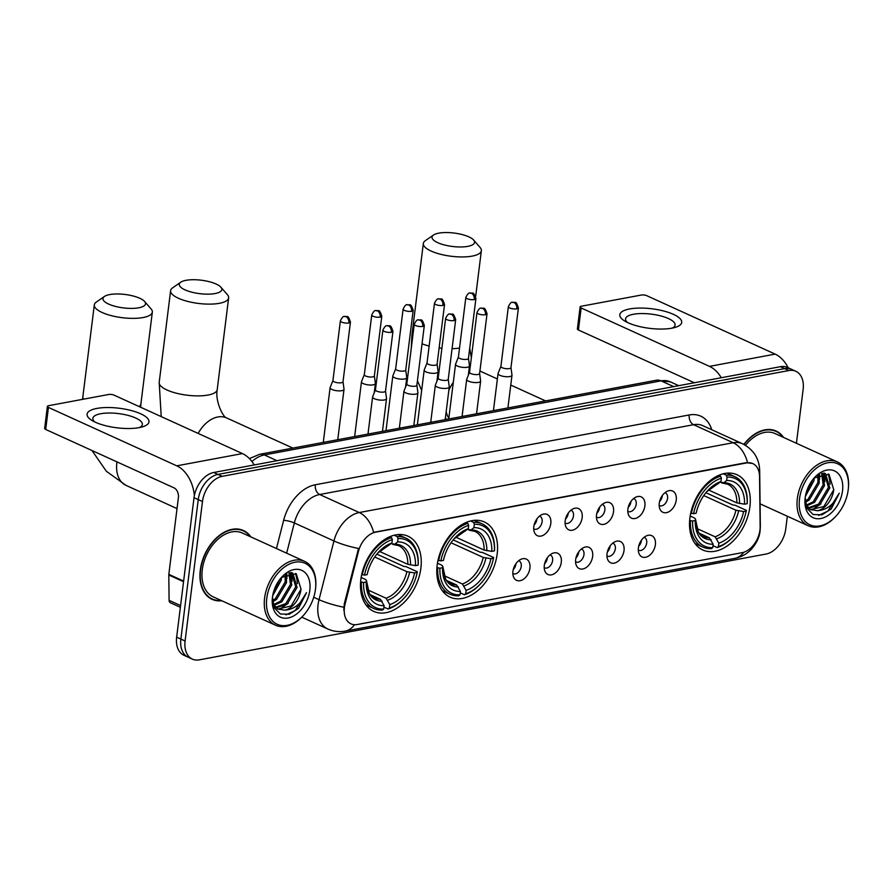 <?xml version="1.0" encoding="UTF-8"?>
<svg xmlns="http://www.w3.org/2000/svg" width="893" height="893" viewBox="0 0 893 893"><rect width="100%" height="100%" fill="white"/><g stroke="black" fill="none" stroke-linecap="round" stroke-linejoin="round"><path stroke-width="1.34" d="M497.178 553.95A41.324 27.594 114.5 0 0 484.296 521.936A41.324 27.594 114.5 0 0 437.179 565.146A41.324 27.594 114.5 0 0 450.061 597.149A41.324 27.594 114.5 0 0 497.178 553.95M420.871 568.194A41.324 27.594 114.5 0 0 407.978 536.191A41.324 27.594 114.5 0 0 360.861 579.401A41.324 27.594 114.5 0 0 373.754 611.404A41.324 27.594 114.5 0 0 420.871 568.194M749.897 506.766A41.324 27.594 114.5 0 0 737.015 474.752A41.324 27.594 114.5 0 0 689.898 517.962A41.324 27.594 114.5 0 0 702.78 549.976A41.324 27.594 114.5 0 0 749.897 506.766M659.268 503.25A11.698 7.814 -65.5 0 1 668.02 490.949A11.698 7.814 -65.5 0 1 676.247 500.08A11.698 7.814 -65.5 0 1 668.801 511.801A11.698 7.814 -65.5 0 1 659.849 508.887A11.698 7.814 -65.5 0 1 659.268 503.25M659.168 505.427A7.021 4.688 114.5 0 0 659.57 505.65A7.021 4.688 114.5 0 0 667.573 498.305A7.021 4.688 114.5 0 0 665.385 492.869A7.021 4.688 114.5 0 0 664.95 492.713M627.902 509.11A11.698 7.814 -65.5 0 1 636.653 496.809A11.698 7.814 -65.5 0 1 644.891 505.929A11.698 7.814 -65.5 0 1 637.446 517.65A11.698 7.814 -65.5 0 1 628.482 514.748A11.698 7.814 -65.5 0 1 627.902 509.11M627.801 511.276A7.021 4.688 114.5 0 0 628.203 511.499A7.021 4.688 114.5 0 0 636.207 504.165A7.021 4.688 114.5 0 0 634.019 498.729A7.021 4.688 114.5 0 0 633.583 498.573M596.535 514.96A11.698 7.814 -65.5 0 1 605.287 502.659A11.698 7.814 -65.5 0 1 613.524 511.789A11.698 7.814 -65.5 0 1 606.079 523.51A11.698 7.814 -65.5 0 1 597.127 520.608A11.698 7.814 -65.5 0 1 596.535 514.96M596.435 517.136A7.021 4.688 114.5 0 0 596.848 517.36A7.021 4.688 114.5 0 0 604.851 510.026A7.021 4.688 114.5 0 0 602.652 504.59A7.021 4.688 114.5 0 0 602.217 504.422M565.18 520.82A11.698 7.814 -65.5 0 1 573.92 508.519A11.698 7.814 -65.5 0 1 582.158 517.65A11.698 7.814 -65.5 0 1 574.712 529.37A11.698 7.814 -65.5 0 1 565.76 526.457A11.698 7.814 -65.5 0 1 565.18 520.82M565.079 522.985A7.021 4.688 114.5 0 0 565.481 523.209A7.021 4.688 114.5 0 0 573.485 515.875A7.021 4.688 114.5 0 0 571.297 510.439A7.021 4.688 114.5 0 0 570.861 510.283M533.813 526.669A11.698 7.814 -65.5 0 1 542.564 514.379A11.698 7.814 -65.5 0 1 550.802 523.499A11.698 7.814 -65.5 0 1 543.357 535.22A11.698 7.814 -65.5 0 1 534.394 532.317A11.698 7.814 -65.5 0 1 533.813 526.669M533.713 528.846A7.021 4.688 114.5 0 0 534.114 529.069A7.021 4.688 114.5 0 0 542.118 521.735A7.021 4.688 114.5 0 0 539.93 516.299A7.021 4.688 114.5 0 0 539.495 516.132M638.395 547.878A11.698 7.814 -65.5 0 1 647.135 535.577A11.698 7.814 -65.5 0 1 655.373 544.697A11.698 7.814 -65.5 0 1 647.927 556.417A11.698 7.814 -65.5 0 1 638.975 553.515A11.698 7.814 -65.5 0 1 638.395 547.878M638.294 550.043A7.021 4.688 114.5 0 0 638.696 550.267A7.021 4.688 114.5 0 0 646.699 542.933A7.021 4.688 114.5 0 0 644.512 537.497A7.021 4.688 114.5 0 0 644.076 537.34M607.028 553.727A11.698 7.814 -65.5 0 1 615.779 541.426A11.698 7.814 -65.5 0 1 624.017 550.557A11.698 7.814 -65.5 0 1 616.572 562.277A11.698 7.814 -65.5 0 1 607.608 559.375A11.698 7.814 -65.5 0 1 607.028 553.727M606.927 555.904A7.021 4.688 114.5 0 0 607.329 556.127A7.021 4.688 114.5 0 0 615.333 548.782A7.021 4.688 114.5 0 0 613.145 543.357A7.021 4.688 114.5 0 0 612.71 543.19M575.661 559.587A11.698 7.814 -65.5 0 1 584.413 547.286A11.698 7.814 -65.5 0 1 592.651 556.417A11.698 7.814 -65.5 0 1 585.205 568.127A11.698 7.814 -65.5 0 1 576.253 565.224A11.698 7.814 -65.5 0 1 575.661 559.587M575.561 561.753A7.021 4.688 114.5 0 0 575.974 561.976A7.021 4.688 114.5 0 0 583.966 554.642A7.021 4.688 114.5 0 0 581.778 549.206A7.021 4.688 114.5 0 0 581.343 549.05M544.306 565.436A11.698 7.814 -65.5 0 1 553.046 553.147A11.698 7.814 -65.5 0 1 561.284 562.266A11.698 7.814 -65.5 0 1 553.839 573.987A11.698 7.814 -65.5 0 1 544.886 571.085A11.698 7.814 -65.5 0 1 544.306 565.436M544.194 567.613A7.021 4.688 114.5 0 0 544.607 567.836A7.021 4.688 114.5 0 0 552.611 560.503A7.021 4.688 114.5 0 0 550.423 555.066A7.021 4.688 114.5 0 0 549.988 554.899M512.939 571.297A11.698 7.814 -65.5 0 1 521.691 558.996A11.698 7.814 -65.5 0 1 529.917 568.127A11.698 7.814 -65.5 0 1 522.472 579.847A11.698 7.814 -65.5 0 1 513.52 576.934A11.698 7.814 -65.5 0 1 512.939 571.297M512.839 573.473A7.021 4.688 114.5 0 0 513.241 573.697A7.021 4.688 114.5 0 0 521.244 566.352A7.021 4.688 114.5 0 0 519.056 560.916A7.021 4.688 114.5 0 0 518.621 560.759M662.327 495.526A7.021 4.688 -65.5 0 1 662.293 495.905A7.021 4.688 -65.5 0 1 659.559 501.609M630.971 501.375A7.021 4.688 -65.5 0 1 630.927 501.766A7.021 4.688 -65.5 0 1 628.203 507.458M599.605 507.235A7.021 4.688 -65.5 0 1 599.56 507.615A7.021 4.688 -65.5 0 1 596.837 513.319M568.238 513.095A7.021 4.688 -65.5 0 1 568.205 513.475A7.021 4.688 -65.5 0 1 565.47 519.168M536.872 518.945A7.021 4.688 -65.5 0 1 536.838 519.324A7.021 4.688 -65.5 0 1 534.114 525.028M641.453 540.142A7.021 4.688 -65.5 0 1 641.42 540.533A7.021 4.688 -65.5 0 1 638.685 546.226M610.086 546.003A7.021 4.688 -65.5 0 1 610.053 546.382A7.021 4.688 -65.5 0 1 607.329 552.086M578.731 551.863A7.021 4.688 -65.5 0 1 578.686 552.242A7.021 4.688 -65.5 0 1 575.963 557.935M547.364 557.712A7.021 4.688 -65.5 0 1 547.331 558.092A7.021 4.688 -65.5 0 1 544.596 563.796M515.998 563.572A7.021 4.688 -65.5 0 1 515.964 563.952A7.021 4.688 -65.5 0 1 513.229 569.645M760.144 526.58A21.052 14.054 -65.5 0 1 759.954 529.984A21.052 14.054 -65.5 0 1 742.195 552.655L357.233 624.531A21.052 14.054 -65.5 0 1 350.982 623.861A21.052 14.054 -65.5 0 1 345.078 604.081L358.461 551.383A21.052 14.054 -65.5 0 1 375.551 532.195L746.548 462.931A21.052 14.054 -65.5 0 1 752.799 463.601A21.052 14.054 -65.5 0 1 759.563 476.505L760.144 526.58M783.585 437.436A37.807 25.25 114.5 0 0 776.14 431.051A37.807 25.25 114.5 0 0 743.836 444.39M775.046 430.984A37.807 25.25 114.5 0 0 773.963 430.236M250.855 536.894A37.807 25.25 114.5 0 0 243.421 530.509A37.807 25.25 114.5 0 0 200.3 570.047A37.807 25.25 114.5 0 0 212.088 599.337A37.807 25.25 114.5 0 0 221.788 600.755M242.327 530.442A37.807 25.25 114.5 0 0 241.233 529.694M796.422 443.274L803.131 389.393A23.385 15.616 114.5 0 0 795.842 371.276L787.392 367.425A23.385 15.616 114.5 0 0 780.437 366.688L213.751 472.497A23.385 15.616 114.5 0 0 194.027 497.68L176.647 637.155L180.877 639.075A23.385 15.616 114.5 0 0 188.166 657.192A23.385 15.616 114.5 0 1 180.877 639.075L198.246 499.611L180.877 639.075L185.097 641.007A23.385 15.616 114.5 0 0 192.397 659.123A23.385 15.616 114.5 0 0 199.34 659.849L766.038 554.051A23.385 15.616 114.5 0 0 785.762 528.857L787.336 516.232M213.751 472.497L217.97 474.417A23.385 15.616 114.5 0 0 198.246 499.611A23.385 15.616 114.5 0 1 217.97 474.417L784.668 368.619L217.97 474.417L222.201 476.337A23.385 15.616 114.5 0 0 202.477 501.531L185.097 641.007M791.611 369.345A23.385 15.616 114.5 0 0 784.668 368.619A23.385 15.616 114.5 0 1 791.611 369.345M343.794 610.276L344.307 603.724L358.551 548.492A27.281 5.291 -165.7 0 1 333.949 540.968A31.188 20.829 -65.5 0 1 359.265 512.537A27.281 18.396 -100.6 0 1 373.598 532.351L746.023 462.697L752.498 463.456M795.842 371.276A23.385 15.616 114.5 0 0 788.887 370.539L222.201 476.337M210.045 598.232A37.807 25.25 114.5 0 0 211.317 598.556M176.647 637.155A23.385 15.616 114.5 0 0 183.947 655.272L192.397 659.123M629.621 308.956A31.188 9.845 -172.9 0 1 671.558 313.555A31.188 9.845 -172.9 0 1 675.342 327.351A31.188 9.845 -172.9 0 1 671.871 328.178A31.188 9.845 -172.9 0 1 624.765 321.045A31.188 9.845 -172.9 0 1 629.621 308.956M672.239 328.111A24.948 7.881 7.1 0 0 675.086 325.041A24.948 7.881 7.1 0 0 660.653 315.899A24.948 7.881 7.1 0 0 633.427 314.269A24.948 7.881 7.1 0 0 625.569 318.879A24.948 7.881 7.1 0 0 627.578 322.552M788.218 367.804A31.188 21.019 -100.6 0 0 775.169 354.119L646.822 295.706A3.896 1.228 7.1 0 0 641.353 295.036L581.343 306.232A3.896 1.228 7.1 0 0 580.115 306.958A3.896 1.228 7.1 0 0 581.153 307.962L578.407 329.986L694.363 382.762M721.276 377.739A31.188 21.019 -100.6 0 0 709.5 366.376L581.153 307.962M578.407 329.986A3.896 1.228 -172.9 0 1 577.38 328.981L580.115 306.958M799.514 498.852A33.521 22.392 114.5 0 0 809.772 524.738A33.521 22.392 114.5 0 0 836.004 516.109A33.521 22.392 114.5 0 0 848.205 489.766A33.521 22.392 114.5 0 0 848.272 489.163A33.521 22.392 114.5 0 0 827.554 462.797A33.521 22.392 114.5 0 0 799.514 498.852M848.272 489.163L848.35 488.438A35.084 23.43 114.5 0 0 837.333 461.904A35.084 23.43 114.5 0 0 797.326 498.584A35.084 23.43 114.5 0 0 808.265 525.765A35.084 23.43 114.5 0 0 835.513 516.634L836.004 516.109M805.196 497.613L806.926 508.251L813.143 514.535L822.051 514.781L831.171 508.988L839.241 493.17C834.33 504.188 827.018 510.048 817.318 510.729A19.49 13.015 114.5 0 0 833.761 489.732L828.983 474.295L814.26 477.934L813.947 480.724L805.386 496.374M812.686 479.764L805.888 493.929M818.97 474.685L819.238 483.124L809.292 499.935L805.307 502.379M817.91 475.132L817.91 482.521L807.975 499.332L805.196 501.174M822.431 473.323L824.518 485.524L814.583 502.346L806.613 505.94M821.649 473.513L823.19 484.921L813.255 501.743L806.156 505.192M824.317 473.111L825.578 473.759L829.798 487.935L819.863 504.746L808.701 508.351M824.194 473.123L828.481 487.332L818.535 504.143L808.143 507.838M817.318 510.729L810.107 509.39L805.553 503.987M833.761 489.732L823.826 506.543L810.509 509.624M842.534 490.826A25.73 17.179 114.5 0 0 834.754 471.013A25.73 17.179 114.5 0 0 814.74 477.364A25.73 17.179 114.5 0 0 805.173 497.803A25.73 17.179 114.5 0 0 805.084 498.562A25.73 17.179 114.5 0 0 821.136 518.476A25.73 17.179 114.5 0 0 842.534 490.826M782.927 437.135A37.417 24.993 114.5 0 0 775.984 431.408A37.417 24.993 114.5 0 0 744.081 444.513M837.333 461.904L775.012 433.54A35.084 23.43 114.5 0 0 745.499 445.317M839.241 493.17L827.9 511.053L818.68 515.417M828.324 473.949L829.541 479.496M823.58 473.156L824.261 477.096M829.005 474.306L830.133 484.14M820.946 503.831L811.971 510.037M824.15 473.123L824.853 481.74M819.573 474.261L819.573 479.34M438.742 233.151A21.443 6.764 7.1 0 0 433.485 235.026A21.443 6.764 7.1 0 0 441.254 244.035A21.443 6.764 7.1 0 0 467.787 246.368A21.443 6.764 7.1 0 0 473.603 240.016A21.443 6.764 7.1 0 0 438.742 233.151M473.603 240.016L480.088 247.461A29.235 9.231 -172.9 0 1 481.36 250.71A29.235 9.231 -172.9 0 1 472.163 256.112A29.235 9.231 -172.9 0 1 440.26 254.192A29.235 9.231 -172.9 0 1 423.338 243.488A29.235 9.231 -172.9 0 1 425.369 240.641L433.485 235.026M723.23 473.792L726.188 475.132L727.058 477.085A37.104 24.781 114.5 0 1 747.151 503.685L744.528 504.177A33.521 22.392 114.5 0 0 726.634 480.49L723.821 482.745L720.138 482.22M708.439 489.956L736.848 502.882L744.528 504.177M705.905 492.713L732.974 505.036L735.017 505.192L746.325 510.338L746.235 511.03A37.104 24.781 114.5 0 1 733.354 536.492L732.863 537.017A38.667 25.819 114.5 0 1 717.157 547.576L712.982 545.679M690.445 520.775A38.667 25.819 114.5 0 0 702.824 547.074A38.667 25.819 114.5 0 0 711.498 548.637L712.737 547.643A37.104 24.781 114.5 0 1 692.644 521.043L689.642 520.407M690.713 513.14L693.56 513.698A37.104 24.781 114.5 0 1 721.399 478.146L720.517 476.192A38.667 25.819 114.5 0 0 691.361 513.43M720.517 476.192L718.675 475.355M747.151 503.685L747.24 502.993A38.667 25.819 114.5 0 0 734.861 476.683A38.667 25.819 114.5 0 0 726.188 475.132M692.644 521.043L695.267 520.552A33.521 22.392 114.5 0 0 713.161 544.239L712.737 547.643M721.399 478.146L720.975 481.539A33.521 22.392 114.5 0 0 707.747 490.57A33.521 22.392 114.5 0 0 696.172 513.207L693.56 513.698M726.634 480.49L727.058 477.085M713.161 544.239L709.455 537.865L699.442 533.311M690.166 516.031L694.419 517.973L695.457 518.978L695.267 520.552M706.631 491.775L720.975 481.539M709.455 537.865A28.844 19.266 114.5 0 1 703.684 536.682C700.436 534.606 698.627 532.898 698.248 531.558L695.457 518.978A29.982 20.026 114.5 0 0 711.185 539.796M736.848 502.882A28.844 19.266 114.5 0 0 727.583 484.173L721.812 482.99M717.157 547.576L718.396 546.583A37.104 24.781 114.5 0 0 733.354 536.492M718.396 546.583L718.82 543.19A33.521 22.392 114.5 0 0 743.623 511.522L746.235 511.03M696.83 528.489L715.114 536.805L718.82 543.19M743.623 511.522L735.932 510.216L703.762 495.582M186.023 280.324A21.443 6.764 7.1 0 0 180.766 282.199A21.443 6.764 7.1 0 0 188.535 291.218A21.443 6.764 7.1 0 0 215.068 293.551A21.443 6.764 7.1 0 0 220.884 287.2A21.443 6.764 7.1 0 0 186.023 280.324M220.884 287.2L227.369 294.634A29.235 9.231 -172.9 0 1 228.641 297.894A29.235 9.231 -172.9 0 1 219.444 303.296A29.235 9.231 -172.9 0 1 187.541 301.376A29.235 9.231 -172.9 0 1 170.619 290.66A29.235 9.231 -172.9 0 1 172.65 287.825L180.766 282.199M470.511 520.976L473.469 522.316L474.339 524.269A37.104 24.781 114.5 0 1 494.432 550.869L491.809 551.361A33.521 22.392 114.5 0 0 473.915 527.663L471.102 529.929L467.419 529.404M455.72 537.128L484.129 550.066L491.809 551.361M453.186 539.897L480.255 552.22L482.298 552.376L493.606 557.522L493.516 558.214A37.104 24.781 114.5 0 1 480.635 583.676L480.144 584.201A38.667 25.819 114.5 0 1 464.438 594.76L460.263 592.863M437.726 567.948A38.667 25.819 114.5 0 0 450.105 594.258A38.667 25.819 114.5 0 0 458.779 595.821L460.018 594.827A37.104 24.781 114.5 0 1 439.925 568.216L436.934 567.591M437.994 560.313L440.841 560.882A37.104 24.781 114.5 0 1 468.68 525.33L467.798 523.365A38.667 25.819 114.5 0 0 438.642 560.614M467.798 523.365L465.956 522.528M494.432 550.869L494.521 550.177A38.667 25.819 114.5 0 0 482.142 523.867A38.667 25.819 114.5 0 0 473.469 522.316M439.925 568.216L442.548 567.736A33.521 22.392 114.5 0 0 460.442 591.423L460.018 594.827M468.68 525.33L468.256 528.723A33.521 22.392 114.5 0 0 455.028 537.753A33.521 22.392 114.5 0 0 443.453 560.391L440.841 560.882M473.915 527.663L474.339 524.269M460.442 591.423L456.736 585.049L446.723 580.495M437.447 563.215L441.7 565.146L442.738 566.162L442.548 567.736M453.912 538.959L468.256 528.723M456.736 585.049A28.844 19.266 114.5 0 1 450.965 583.866C447.717 581.778 445.908 580.07 445.529 578.742L442.738 566.162A29.982 20.026 114.5 0 0 458.466 586.98M484.129 550.066A28.844 19.266 114.5 0 0 474.864 531.357L469.104 530.163M464.438 594.76L465.677 593.767A37.104 24.781 114.5 0 0 480.635 583.676M465.677 593.767L466.101 590.373A33.521 22.392 114.5 0 0 490.904 558.705L493.516 558.214M444.111 575.672L462.395 583.989L466.101 590.373M490.904 558.705L483.213 557.399L451.043 542.765M109.705 294.578A21.443 6.764 7.1 0 0 104.448 296.454A21.443 6.764 7.1 0 0 112.228 305.473A21.443 6.764 7.1 0 0 138.761 307.795A21.443 6.764 7.1 0 0 144.577 301.454A21.443 6.764 7.1 0 0 109.705 294.578M144.577 301.454L151.051 308.889A29.235 9.231 -172.9 0 1 152.335 312.137A29.235 9.231 -172.9 0 1 143.126 317.54A29.235 9.231 -172.9 0 1 111.223 315.62A29.235 9.231 -172.9 0 1 94.312 304.915A29.235 9.231 -172.9 0 1 96.344 302.068L104.448 296.454M394.204 535.22L397.151 536.559L398.021 538.512A37.104 24.781 114.5 0 1 418.125 565.124L415.502 565.615A33.521 22.392 114.5 0 0 397.597 541.917L394.784 544.183L391.101 543.647M379.413 551.383L407.811 564.309L415.502 565.615M376.868 554.14L403.949 566.463L405.991 566.62L417.288 571.766L417.21 572.458A37.104 24.781 114.5 0 1 404.317 597.919L403.826 598.455A38.667 25.819 114.5 0 1 388.131 609.004L383.945 607.106M361.419 582.203A38.667 25.819 114.5 0 0 373.787 608.513A38.667 25.819 114.5 0 0 382.461 610.064L383.711 609.071A37.104 24.781 114.5 0 1 363.607 582.47L360.616 581.834M361.687 574.567L364.523 575.125A37.104 24.781 114.5 0 1 392.362 539.573L391.491 537.619A38.667 25.819 114.5 0 0 362.324 574.858M391.491 537.619L389.649 536.782M418.125 565.124L418.203 564.432A38.667 25.819 114.5 0 0 405.824 538.122A38.667 25.819 114.5 0 0 397.151 536.559M363.607 582.47L366.23 581.979A33.521 22.392 114.5 0 0 384.124 605.677L383.711 609.071M392.362 539.573L391.938 542.977A33.521 22.392 114.5 0 0 378.71 551.997A33.521 22.392 114.5 0 0 367.146 574.634L364.523 575.125M397.597 541.917L398.021 538.512M384.124 605.677L380.418 599.292L370.416 594.738M361.14 577.458L365.393 579.401L366.42 580.405L366.23 581.979M377.594 553.213L391.938 542.977M380.418 599.292A28.844 19.266 114.5 0 1 374.658 598.109C371.41 596.033 369.59 594.325 369.211 592.985L366.42 580.405A29.982 20.026 114.5 0 0 382.148 601.223M407.811 564.309A28.844 19.266 114.5 0 0 398.546 545.601L392.786 544.417M388.131 609.004L389.37 608.01A37.104 24.781 114.5 0 0 404.317 597.919M389.37 608.01L389.794 604.617A33.521 22.392 114.5 0 0 414.586 572.949L417.21 572.458M367.804 589.916L386.077 598.232L389.794 604.617M414.586 572.949L406.895 571.654L374.725 557.009M458.41 357.066L455.597 364.054A7.021 2.21 7.1 0 0 455.553 364.232A7.021 2.21 7.1 0 0 457.417 366.052A7.021 2.21 7.1 0 0 467.262 367.269A7.021 2.21 7.1 0 0 469.472 365.974A7.021 2.21 7.1 0 0 469.472 365.784L468.468 358.327M458.433 357.01A5.068 1.596 7.1 0 0 458.399 357.133A5.068 1.596 7.1 0 0 459.75 358.45A5.068 1.596 7.1 0 0 466.86 359.321A5.068 1.596 7.1 0 0 468.457 358.394A5.068 1.596 7.1 0 0 468.457 358.26M427.044 362.926L424.231 369.914A7.021 2.21 7.1 0 0 424.186 370.093A7.021 2.21 7.1 0 0 426.05 371.912A7.021 2.21 7.1 0 0 435.907 373.129A7.021 2.21 7.1 0 0 438.106 371.823A7.021 2.21 7.1 0 0 438.106 371.644L437.101 364.177M427.066 362.859A5.068 1.596 7.1 0 0 427.033 362.993A5.068 1.596 7.1 0 0 428.383 364.311A5.068 1.596 7.1 0 0 435.494 365.181A5.068 1.596 7.1 0 0 437.09 364.244A5.068 1.596 7.1 0 0 437.09 364.11M395.677 368.787L392.864 375.763A7.021 2.21 7.1 0 0 392.82 375.953A7.021 2.21 7.1 0 0 394.695 377.761A7.021 2.21 7.1 0 0 404.54 378.978A7.021 2.21 7.1 0 0 406.75 377.683A7.021 2.21 7.1 0 0 406.75 377.493L405.735 370.037M395.699 368.72A5.068 1.596 7.1 0 0 395.666 368.854A5.068 1.596 7.1 0 0 397.017 370.16A5.068 1.596 7.1 0 0 404.127 371.041A5.068 1.596 7.1 0 0 405.723 370.104A5.068 1.596 7.1 0 0 405.723 369.97M364.311 374.636L361.509 381.624A7.021 2.21 7.1 0 0 361.464 381.802A7.021 2.21 7.1 0 0 363.328 383.622A7.021 2.21 7.1 0 0 373.174 384.838A7.021 2.21 7.1 0 0 375.384 383.543A7.021 2.21 7.1 0 0 375.384 383.354L374.368 375.886M364.344 374.569A5.068 1.596 7.1 0 0 364.311 374.703A5.068 1.596 7.1 0 0 365.661 376.02A5.068 1.596 7.1 0 0 372.772 376.891A5.068 1.596 7.1 0 0 374.368 375.953A5.068 1.596 7.1 0 0 374.368 375.819M332.955 380.496L330.142 387.484A7.021 2.21 7.1 0 0 330.097 387.662A7.021 2.21 7.1 0 0 331.962 389.482A7.021 2.21 7.1 0 0 341.807 390.688A7.021 2.21 7.1 0 0 344.017 389.393A7.021 2.21 7.1 0 0 344.017 389.203L343.012 381.746M332.977 380.429A5.068 1.596 7.1 0 0 332.944 380.563A5.068 1.596 7.1 0 0 334.295 381.869A5.068 1.596 7.1 0 0 341.405 382.751A5.068 1.596 7.1 0 0 343.001 381.813A5.068 1.596 7.1 0 0 343.001 381.679M500.917 366.353L498.104 373.341A7.021 2.21 7.1 0 0 498.06 373.52A7.021 2.21 7.1 0 0 499.924 375.339A7.021 2.21 7.1 0 0 509.78 376.556A7.021 2.21 7.1 0 0 511.99 375.25A7.021 2.21 7.1 0 0 511.99 375.071L510.975 367.603M500.94 366.286A5.068 1.596 7.1 0 0 500.906 366.42A5.068 1.596 7.1 0 0 502.257 367.737A5.068 1.596 7.1 0 0 509.367 368.608A5.068 1.596 7.1 0 0 510.963 367.67A5.068 1.596 7.1 0 0 510.963 367.536M469.551 372.214L466.749 379.201A7.021 2.21 7.1 0 0 466.693 379.38A7.021 2.21 7.1 0 0 468.568 381.199A7.021 2.21 7.1 0 0 478.414 382.405A7.021 2.21 7.1 0 0 480.624 381.11A7.021 2.21 7.1 0 0 480.624 380.92L479.608 373.464M469.584 372.147A5.068 1.596 7.1 0 0 469.551 372.281A5.068 1.596 7.1 0 0 470.89 373.587A5.068 1.596 7.1 0 0 478.012 374.468A5.068 1.596 7.1 0 0 479.608 373.531A5.068 1.596 7.1 0 0 479.597 373.397M438.195 378.063L435.382 385.05A7.021 2.21 7.1 0 0 435.337 385.229A7.021 2.21 7.1 0 0 437.202 387.049A7.021 2.21 7.1 0 0 447.047 388.265A7.021 2.21 7.1 0 0 449.257 386.97A7.021 2.21 7.1 0 0 449.257 386.781L448.253 379.313M438.217 378.007A5.068 1.596 7.1 0 0 438.184 378.13A5.068 1.596 7.1 0 0 439.535 379.447A5.068 1.596 7.1 0 0 446.645 380.318A5.068 1.596 7.1 0 0 448.241 379.38A5.068 1.596 7.1 0 0 448.241 379.246M406.828 383.923L404.016 390.911A7.021 2.21 7.1 0 0 403.971 391.089A7.021 2.21 7.1 0 0 405.835 392.909A7.021 2.21 7.1 0 0 415.691 394.114A7.021 2.21 7.1 0 0 417.891 392.82A7.021 2.21 7.1 0 0 417.891 392.641L416.886 385.173M406.851 383.856A5.068 1.596 7.1 0 0 406.817 383.99A5.068 1.596 7.1 0 0 408.168 385.296A5.068 1.596 7.1 0 0 415.278 386.178A5.068 1.596 7.1 0 0 416.875 385.24A5.068 1.596 7.1 0 0 416.875 385.106M375.462 389.772L372.649 396.76A7.021 2.21 7.1 0 0 372.604 396.939A7.021 2.21 7.1 0 0 374.48 398.758A7.021 2.21 7.1 0 0 384.325 399.975A7.021 2.21 7.1 0 0 386.535 398.68A7.021 2.21 7.1 0 0 386.535 398.49L385.519 391.034M375.484 389.716A5.068 1.596 7.1 0 0 375.451 389.839A5.068 1.596 7.1 0 0 376.801 391.156A5.068 1.596 7.1 0 0 383.912 392.027A5.068 1.596 7.1 0 0 385.508 391.101A5.068 1.596 7.1 0 0 385.508 390.967M96.902 408.414A31.188 9.845 -172.9 0 1 138.839 413.012A31.188 9.845 -172.9 0 1 142.612 426.809A31.188 9.845 -172.9 0 1 139.152 427.635A31.188 9.845 -172.9 0 1 92.035 420.503A31.188 9.845 -172.9 0 1 96.902 408.414M139.52 427.568A24.948 7.881 7.1 0 0 142.355 424.499A24.948 7.881 7.1 0 0 127.922 415.357A24.948 7.881 7.1 0 0 100.697 413.727A24.948 7.881 7.1 0 0 92.85 418.337A24.948 7.881 7.1 0 0 94.848 422.009M254.215 464.94A31.188 21.019 -100.6 0 0 242.438 453.577L114.103 395.164A3.896 1.228 7.1 0 0 108.633 394.494L48.624 405.69A3.896 1.228 7.1 0 0 47.396 406.415A3.896 1.228 7.1 0 0 48.434 407.42L45.688 429.444L174.023 487.857A7.791 5.258 79.4 0 1 178.399 497.602L168.833 574.355L183.634 581.097M194.361 495.559A31.188 21.019 -100.6 0 0 176.769 465.833L48.434 407.42M45.688 429.444A3.896 1.228 -172.9 0 1 44.65 428.439L47.396 406.415M180.364 607.296L170.351 602.73A3.896 2.601 -65.5 0 1 169.101 600.342L168.799 574.992A3.896 2.601 -65.5 0 1 168.833 574.355M266.784 598.31A33.521 22.392 114.5 0 0 277.053 624.196A33.521 22.392 114.5 0 0 303.285 615.567A33.521 22.392 114.5 0 0 315.475 589.224A33.521 22.392 114.5 0 0 315.542 588.621A33.521 22.392 114.5 0 0 294.824 562.255A33.521 22.392 114.5 0 0 266.784 598.31M315.542 588.621L315.62 587.895A35.084 23.43 114.5 0 0 304.602 561.362A35.084 23.43 114.5 0 0 264.596 598.042A35.084 23.43 114.5 0 0 275.546 625.223A35.084 23.43 114.5 0 0 302.794 616.092L303.285 615.567M304.602 561.362L242.282 532.998A35.084 23.43 114.5 0 0 202.276 569.678A35.084 23.43 114.5 0 0 213.226 596.859L275.546 625.223M250.196 536.593A37.417 24.993 114.5 0 0 243.253 530.866A37.417 24.993 114.5 0 0 200.579 570.002A37.417 24.993 114.5 0 0 212.255 598.98A37.417 24.993 114.5 0 0 221.14 600.453M171.222 555.223A38.979 26.031 114.5 0 0 170.931 557.232A38.979 26.031 114.5 0 0 170.719 559.219M272.477 597.071L274.196 607.709L280.413 613.993L289.321 614.239L298.452 608.446L306.522 592.628C301.6 603.646 294.299 609.506 284.599 610.187A19.49 13.015 114.5 0 0 301.03 589.19L296.253 573.752L281.529 577.391L281.228 580.182L272.655 595.832M279.967 579.222L273.158 593.387M286.218 574.02L286.508 582.582L276.573 599.393L272.577 601.837M285.18 574.59L285.191 581.979L275.256 598.79L272.465 600.632M289.712 572.781L291.788 584.982L281.853 601.804L273.894 605.398M288.93 572.971L290.471 584.39L280.536 601.201L273.437 604.65M291.587 572.58L292.859 573.217L297.068 587.393L287.133 604.204L275.97 607.809M291.475 572.58L295.75 586.79L285.816 603.601L275.412 607.296M284.599 610.187L277.388 608.847L272.834 603.445M301.03 589.19L291.096 606.001L277.779 609.082M309.815 590.284A25.73 17.179 114.5 0 0 302.035 570.471A25.73 17.179 114.5 0 0 282.009 576.822A25.73 17.179 114.5 0 0 272.454 597.261A25.73 17.179 114.5 0 0 272.365 598.02A25.73 17.179 114.5 0 0 288.406 617.934A25.73 17.179 114.5 0 0 309.815 590.284M306.522 592.628L295.17 610.511L285.95 614.875M295.594 573.406L296.811 578.954M290.861 572.614L291.531 576.554M296.275 573.764L297.402 583.598M288.227 603.288L279.241 609.495M291.419 572.58L292.123 581.198M286.843 573.719L286.843 578.798M358.461 551.383L357.691 551.037M345.078 604.081L344.307 603.724M354.443 624.709A27.281 18.396 79.4 0 1 345.245 631.105L734.738 558.393C741.123 557.087 746.515 554.196 750.89 549.742C756.382 543.714 759.452 537.374 760.099 530.743L760.345 526.423A27.281 11.676 179.3 0 1 760.122 527.964M345.245 631.105C339.228 632.199 333.402 631.496 327.776 628.996A31.188 20.829 -65.5 0 1 318.053 604.84A31.188 20.829 -65.5 0 1 319.024 599.683L333.949 540.968L294.333 522.941L286.653 553.191M760.345 526.423L759.686 470.611C759.262 458.489 753.525 449.525 742.451 443.709A31.188 20.829 -65.5 0 0 733.198 442.727L693.582 424.7L319.661 494.51L359.265 512.537L733.198 442.727A27.281 18.396 79.4 0 1 747.519 462.541M759.686 470.611A27.281 11.676 179.3 0 1 759.206 472.866M343.783 607.229A27.281 5.291 -165.7 0 1 319.024 599.683L313.722 597.261M734.738 558.393A27.281 18.396 -100.6 0 0 743.746 552.265M276.462 548.548L283.639 520.306A38.979 26.031 -65.5 0 1 315.296 484.765L689.217 414.955A38.979 26.031 -65.5 0 1 711.777 429.745M788.887 370.539L780.437 366.688M202.477 501.531L194.027 497.68M315.296 484.765A7.791 5.258 79.4 0 0 319.661 494.51A31.188 20.829 114.5 0 0 294.333 522.941A7.791 1.507 14.3 0 0 283.639 520.306M742.451 443.709L702.847 425.682A31.188 20.829 114.5 0 0 693.582 424.7A7.791 5.258 79.4 0 1 689.217 414.955M249.393 458.578L259.662 454.291L656.366 380.228L670.319 381.847A31.188 20.829 114.5 0 0 661.054 380.864L673.69 386.624M656.366 380.228A15.594 10.515 79.4 0 1 661.054 380.864L264.35 454.939L276.986 460.688M259.662 454.291A15.594 10.515 79.4 0 1 264.35 454.939A31.188 20.829 114.5 0 0 251.926 461.514M709.5 366.376L775.169 354.119M411.238 348.527L411.907 335.243A29.235 9.231 7.1 0 0 412.588 337.699M422.043 343.805A29.235 9.231 7.1 0 0 429.142 346.037M439.122 347.935A29.235 9.231 7.1 0 0 441.901 348.259M452.059 348.683A29.235 9.231 7.1 0 0 459.527 348.069M448.811 418.304A29.235 19.523 -65.5 0 1 446.199 411.528M718.162 483.805A29.982 20.026 114.5 0 0 707.178 491.206M739.549 503.574A29.982 20.026 114.5 0 0 723.821 482.745M716.845 538.747A29.982 20.026 114.5 0 0 738.634 510.919M715.114 536.805A28.844 19.266 114.5 0 0 735.932 510.216M448.822 390.442A29.235 19.523 -65.5 0 1 453.298 382.338M468.948 370.171A29.235 19.523 -65.5 0 1 469.841 369.948M161.231 416.618L159.188 382.427A29.235 9.231 7.1 0 0 176.111 393.132A29.235 9.231 7.1 0 0 208.013 395.052A29.235 9.231 7.1 0 0 217.211 389.649C215.001 400.868 222.971 417.21 226.521 417.902M198.146 433.418A29.235 19.523 -65.5 0 1 217.836 416.975A29.235 19.523 -65.5 0 1 226.521 417.891L292.859 448.085M465.443 530.989A29.982 20.026 114.5 0 0 454.459 538.379M486.83 550.758A29.982 20.026 114.5 0 0 471.102 529.929M464.126 585.92A29.982 20.026 114.5 0 0 485.915 558.092M462.395 583.989A28.844 19.266 114.5 0 0 483.213 557.399M139.129 406.549A29.235 9.231 7.1 0 0 140.904 403.893L140.659 407.253M82.58 399.35L82.882 396.671A29.235 9.231 7.1 0 0 83.574 399.171M177.026 508.597L125.98 485.357A29.235 19.523 -65.5 0 1 116.86 462.719A29.235 19.523 -65.5 0 1 116.972 461.893M389.125 545.232A29.982 20.026 114.5 0 0 378.141 552.633M410.512 565.001A29.982 20.026 114.5 0 0 394.784 544.183M387.808 600.174A29.982 20.026 114.5 0 0 409.608 572.346M386.077 598.232A28.844 19.266 114.5 0 0 406.895 571.654M474.306 299.568A5.068 1.596 7.1 0 0 475.902 298.642C473.044 290.113 472.832 294.165 469.941 293.027A5.068 3.416 -100.6 0 1 471.459 293.239A5.068 3.416 79.4 0 1 474.306 299.568A5.068 1.596 7.1 0 1 468.769 299.244A5.068 1.596 7.1 0 1 465.845 297.38L458.399 357.133M442.939 305.428A5.068 1.596 7.1 0 0 444.535 304.491C441.678 295.974 441.466 300.026 438.575 298.887A5.068 3.416 -100.6 0 1 440.104 299.099A5.068 3.416 79.4 0 1 442.939 305.428A5.068 1.596 7.1 0 1 437.414 305.093A5.068 1.596 7.1 0 1 434.478 303.24L427.033 362.993M411.573 311.289A5.068 1.596 7.1 0 0 413.169 310.351C410.311 301.823 410.099 305.875 407.208 304.736A5.068 3.416 -100.6 0 1 408.737 304.948A5.068 3.416 79.4 0 1 411.573 311.289A5.068 1.596 7.1 0 1 406.047 310.954A5.068 1.596 7.1 0 1 403.111 309.101L395.666 368.854M380.206 317.138A5.068 1.596 7.1 0 0 381.802 316.2C378.956 307.683 378.744 311.735 375.853 310.597A5.068 3.416 -100.6 0 1 377.371 310.809A5.068 3.416 79.4 0 1 380.206 317.138A5.068 1.596 7.1 0 1 374.68 316.803A5.068 1.596 7.1 0 1 371.745 314.95L364.311 374.703M348.85 322.998A5.068 1.596 7.1 0 0 350.447 322.06C347.589 313.532 347.377 317.584 344.486 316.457A5.068 3.416 -100.6 0 1 346.004 316.658A5.068 3.416 79.4 0 1 348.85 322.998A5.068 1.596 7.1 0 1 343.314 322.663A5.068 1.596 7.1 0 1 340.389 320.81L332.944 380.563M516.813 308.855A5.068 1.596 7.1 0 0 518.409 307.918C515.551 299.401 515.339 303.453 512.448 302.314A5.068 3.416 -100.6 0 1 513.977 302.526A5.068 3.416 79.4 0 1 516.813 308.855A5.068 1.596 7.1 0 1 511.287 308.52A5.068 1.596 7.1 0 1 508.351 306.667L500.906 366.42M498.06 373.52L493.617 409.195A7.021 2.21 7.1 0 0 494.465 410.445M485.446 314.716A5.068 1.596 7.1 0 0 487.042 313.778C484.185 305.25 483.973 309.302 481.081 308.163A5.068 3.416 -100.6 0 1 482.611 308.375A5.068 3.416 79.4 0 1 485.446 314.716A5.068 1.596 7.1 0 1 479.921 314.381A5.068 1.596 7.1 0 1 476.985 312.528L469.551 372.281M466.693 379.38L462.25 415.055A7.021 2.21 7.1 0 0 463.099 416.305M454.091 320.565A5.068 1.596 7.1 0 0 455.687 319.627C452.829 311.11 452.617 315.162 449.726 314.023A5.068 3.416 -100.6 0 1 451.244 314.236A5.068 3.416 79.4 0 1 454.091 320.565A5.068 1.596 7.1 0 1 448.554 320.23A5.068 1.596 7.1 0 1 445.629 318.377L438.184 378.13M435.337 385.229L430.895 420.904A7.021 2.21 7.1 0 0 431.743 422.166M422.724 326.425A5.068 1.596 7.1 0 0 424.32 325.487C421.463 316.959 421.25 321.011 418.359 319.884A5.068 3.416 -100.6 0 1 419.889 320.085A5.068 3.416 79.4 0 1 422.724 326.425A5.068 1.596 7.1 0 1 417.198 326.09A5.068 1.596 7.1 0 1 414.263 324.237L406.817 383.99M403.971 391.089L399.528 426.765A7.021 2.21 7.1 0 0 400.377 428.015M391.357 332.274A5.068 1.596 7.1 0 0 392.953 331.348C390.096 322.82 389.884 326.871 386.993 325.733A5.068 3.416 -100.6 0 1 388.522 325.945A5.068 3.416 79.4 0 1 391.357 332.274A5.068 1.596 7.1 0 1 385.832 331.95A5.068 1.596 7.1 0 1 382.896 330.086L375.451 389.839M372.604 396.939L368.162 432.614A7.021 2.21 7.1 0 0 369.01 433.875M176.769 465.833L242.438 453.577M183.556 581.7L168.799 574.992M169.101 600.342L180.587 605.566M327.776 628.996L301.778 617.163M670.319 381.847L678.736 385.676M760.077 503.831L808.265 525.765M772.691 429.913L775.984 431.408M469.718 348.214L471.348 357.803M411.907 335.243L423.338 243.488M695.033 543.536L702.824 547.074M727.069 473.145L734.861 476.683M475.668 296.398L481.36 250.71M446.768 419.353L445.35 418.382M421.663 390.375L417.433 380.786M545.578 400.912L510.763 385.062M497.379 378.967L479.921 371.019M159.188 382.427L170.619 290.66M442.314 590.708L450.105 594.258M474.35 520.318L482.142 523.867M217.211 389.649L228.641 297.894M82.882 396.671L94.312 304.915M365.996 604.963L373.787 608.513M398.032 534.572L405.824 538.122M140.904 403.893L152.335 312.137M125.98 485.357L106.345 471.258L91.979 450.519M448.732 418.984L455.553 364.232M468.312 375.294L469.472 365.974M475.902 298.642L468.457 358.394M465.845 297.38C467.508 294.02 468.87 292.569 469.941 293.027M417.366 424.845L424.186 370.093M436.945 381.155L438.106 371.823M444.535 304.491L437.09 364.244M434.478 303.24C436.141 299.881 437.514 298.429 438.575 298.887M385.999 430.705L392.82 375.953M405.589 387.004L406.75 377.683M413.169 310.351L405.723 370.104M403.111 309.101C404.775 305.73 406.148 304.279 407.208 304.736M354.644 436.554L361.464 381.802M374.223 392.864L375.384 383.543M381.802 316.2L374.368 375.953M371.745 314.95C373.419 311.59 374.781 310.139 375.853 310.597M323.277 442.415L330.097 387.662M337.755 439.713L344.017 389.393M350.447 322.06L343.001 381.813M340.389 320.81C342.052 317.45 343.414 315.988 344.486 316.457M493.617 409.195L493.472 410.635M507.916 407.934L511.99 375.25M518.409 307.918L510.963 367.67M508.351 306.667C510.015 303.307 511.388 301.856 512.448 302.314M462.25 415.055L462.116 416.495M476.549 413.794L480.624 381.11M487.042 313.778L479.608 373.531M476.985 312.528C478.659 309.157 480.021 307.705 481.081 308.163M430.895 420.904L430.75 422.344M445.183 419.654L449.257 386.97M455.687 319.627L448.241 379.38M445.629 318.377C447.293 315.017 448.654 313.566 449.726 314.023M399.528 426.765L399.383 428.205M413.827 425.503L417.891 392.82M424.32 325.487L416.875 385.24M414.263 324.237C415.926 320.877 417.299 319.426 418.359 319.884M368.162 432.614L368.028 434.054M382.461 431.364L386.535 398.68M392.953 331.348L385.508 391.101M382.896 330.086C384.57 326.726 385.932 325.275 386.993 325.733M208.962 597.484L212.255 598.98M239.96 529.37L243.253 530.866"/></g></svg>
